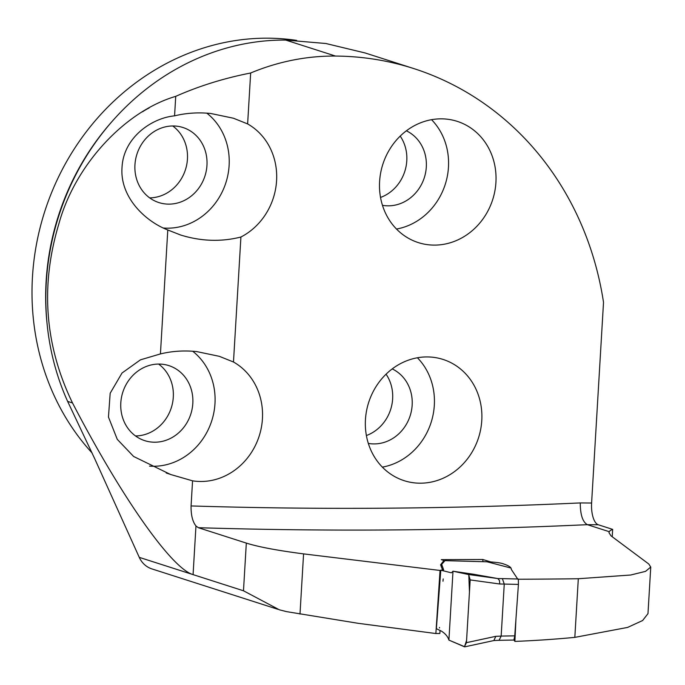 <?xml version="1.0" encoding="UTF-8"?>
<svg xmlns="http://www.w3.org/2000/svg" width="685" height="685" viewBox="0 0 685 685"><rect width="100%" height="100%" fill="white"/><g stroke="black" fill="none" stroke-linecap="round" stroke-linejoin="round"><path stroke-width="1.03" d="M650.741 567.249L647.984 613.64L642.598 620.533L627.623 627.417L574.826 637.375A1281.198 1161.161 107.8 0 1 514.889 641.408L514.058 640.047L499.04 640.312M440.018 630.945L439.864 633.488L435.865 633.539L440.053 570.459L440.703 570.451M612.219 536.757L612.655 529.377L598.262 524.761A19.403 7.886 90.4 0 1 591.6 503.021L603.476 303.044A6.062 5.497 -72.2 0 0 603.417 301.683A317.309 287.58 -72.2 0 0 413.74 68.56A317.309 287.58 -72.2 0 0 335.522 56.059A246.172 223.113 -72.2 0 0 250.659 72.995C224.055 78.227 199.078 86.01 175.728 96.354C124.61 111.355 74.742 165.359 58.824 224.029C40.201 285.833 44.765 345.471 72.507 402.96C121.331 497.01 171.601 568.576 193.076 574.621L243.483 590.787L279.334 609.796L286.57 611.636L358.118 623.307L435.865 633.539M612.655 529.377A123.694 14.231 3.4 0 0 609.248 531.697L608.974 532.682L610.986 535.833L648.781 564.012L650.75 567.052L645.527 571.376L630.731 575.006L578.311 578.731L574.826 637.375M443.572 560.373L441.294 559.645L482.762 559.482L490.845 561.948C501.454 562.753 502.473 563.584 504.931 564.406C509.4 566.058 511.507 567.711 511.267 569.363L517.817 579.227A5995.514 5433.78 107.8 0 0 578.311 578.731M442.578 569.911L440.601 564.817L443.897 560.535M175.728 96.354L174.572 115.851C151.582 118.008 123.386 137.659 122.024 167.491C119.764 197.263 145.468 221.435 167.791 229.972L160.427 353.931L140.459 359.83L122.033 373L110.174 393.233L108.461 417.071L117.272 439.35L133.626 456.475L170.539 474.474L192.562 480.827L191.072 505.941C190.927 514.94 192.553 521.61 195.961 525.96L198.35 527.707L246.317 543.094C258.382 546.904 277.468 550.5 303.575 553.882L440.053 570.459M609.248 531.697L587.37 524.676C582.661 521.996 580.298 514.752 580.263 502.927A5976.111 5416.201 107.8 0 1 191.072 505.941M515.933 619.214L514.889 641.408M167.791 229.972L180.609 235.006C201.065 241.334 221.161 242.01 240.915 237.027L233.482 362.005A63.662 57.703 -72.2 0 1 258.742 437.398A63.662 57.703 -72.2 0 1 192.562 480.827M250.659 72.995L247.627 123.925L233.448 118.231L210.774 113.487C198.239 112.229 186.166 113.016 174.572 115.851M240.915 237.027A63.662 57.703 107.8 0 0 276.577 180.729A63.662 57.703 107.8 0 0 247.627 123.925M379.601 181.525A63.662 57.703 -72.2 0 1 441.508 118.839A63.662 57.703 -72.2 0 1 457.203 121.348A63.662 57.703 -72.2 0 1 492.703 199.6A63.662 57.703 -72.2 0 1 418.312 242.601A63.662 57.703 -72.2 0 1 379.601 181.525M365.456 419.605A63.662 57.703 107.8 0 0 404.167 480.682A63.662 57.703 107.8 0 0 478.558 437.681A63.662 57.703 107.8 0 0 443.058 359.437A63.662 57.703 107.8 0 0 427.363 356.928A63.662 57.703 107.8 0 0 365.456 419.605M482.762 559.482L482.959 561.666M160.427 353.931C172.021 351.097 184.094 350.309 196.638 351.576L219.303 356.32L233.482 362.005M149.493 466.117A63.662 57.703 107.8 0 0 210.62 424.024A63.662 57.703 107.8 0 0 192.682 351.234M149.124 107.965A63.662 57.703 107.8 0 0 142.514 111.801M163.647 228.036A63.662 57.703 107.8 0 0 224.766 185.935A63.662 57.703 107.8 0 0 206.827 113.153M296.673 40.398A242.533 219.817 107.8 0 0 268.323 38.18A242.533 219.817 107.8 0 0 53.242 188.658A242.533 219.817 107.8 0 0 92.098 452.99M382.35 467.127A63.662 57.703 107.8 0 0 431.105 422.457A63.662 57.703 107.8 0 0 417.422 357.767M368.325 443.409A39.413 35.723 107.8 0 0 410.169 415.744A39.413 35.723 107.8 0 0 392.222 368.907M366.389 435.54A39.413 35.723 107.8 0 0 386.066 374.181M159.134 364.052A39.413 35.723 107.8 0 0 121.468 397.488A39.413 35.723 107.8 0 0 144.775 440.66A39.413 35.723 107.8 0 0 190.824 414.048A39.413 35.723 107.8 0 0 168.852 365.61A39.413 35.723 107.8 0 0 159.134 364.052M135.519 435.951A39.413 35.723 107.8 0 0 171.301 407.78A39.413 35.723 107.8 0 0 158.586 364.052M173.279 125.971A39.413 35.723 107.8 0 0 135.613 159.399A39.413 35.723 107.8 0 0 158.92 202.58A39.413 35.723 107.8 0 0 204.969 175.959A39.413 35.723 107.8 0 0 182.998 127.521A39.413 35.723 107.8 0 0 173.279 125.971M149.664 197.871A39.413 35.723 107.8 0 0 185.447 169.7A39.413 35.723 107.8 0 0 172.731 125.971M396.495 229.038A63.662 57.703 107.8 0 0 445.241 184.376A63.662 57.703 107.8 0 0 431.567 119.687M382.47 205.329A39.413 35.723 107.8 0 0 424.315 177.663A39.413 35.723 107.8 0 0 406.368 130.818M380.535 197.451A39.413 35.723 107.8 0 0 400.211 136.092M277.87 609.308L151.916 568.91A24.258 21.98 -72.2 0 1 139.269 557.359L94.641 458.556L67.635 401.393A246.172 223.113 -72.2 0 1 285.688 40.072L325.854 43.506L365.011 52.933M464.867 646.82L448.906 640.098C447.887 636.69 445.455 633.736 441.602 631.227L436.371 628.684M448.906 640.098L464.498 646.811L466.579 640.347L469.456 591.943L468.788 574.578L452.999 571.213L448.906 640.098L452.999 571.213L451.424 572.814L440.738 570.177L443.649 569.834L441.679 564.38L444.985 560.647L487.069 561.794L510.291 567.874M473.72 574.27L452.999 571.213L468.634 574.527L497.772 578.56L473.72 574.27M497.772 578.56L499.442 580.426L499.75 584.005L470.175 579.921L468.634 574.527M493.971 640.526L499.065 640.312L501.163 636.1L504.254 584.057L499.75 584.005M501.163 636.082L514.743 635.851L518.425 584.408L504.254 584.065L502.362 578.62L517.663 578.996M464.362 646.768L466.442 642.676L470.175 579.921M518.339 579.013L518.425 584.408M514.743 635.851L513.947 639.953M493.868 640.535L495.829 636.322L501.163 636.1M598.262 524.761L587.37 524.676A5995.514 5433.78 -72.2 0 1 198.35 527.707M243.483 590.787L246.317 543.094M139.269 557.359L193.076 574.621L195.961 525.96M303.575 553.882L299.996 614.051M591.6 503.021L580.263 502.927M47.068 323.688A242.533 219.817 -72.2 0 1 111.86 121.69M72.507 402.96L67.635 401.393M335.522 56.059L285.688 40.072M497.867 578.577L502.362 578.62M466.442 642.676L495.829 636.322M443.812 561.88L443.889 560.672M170.556 474.405L166.19 473.001M413.74 68.56L364.788 52.856M436.371 628.659L440.797 570.177M439.496 627.939L439.522 627.426M441.294 567.034L441.465 564.363M443.204 578.936L443.109 579.861M443.178 579.202L442.972 581.222M444.925 560.63L486.949 561.777M464.978 646.794L494.073 640.509"/></g></svg>
